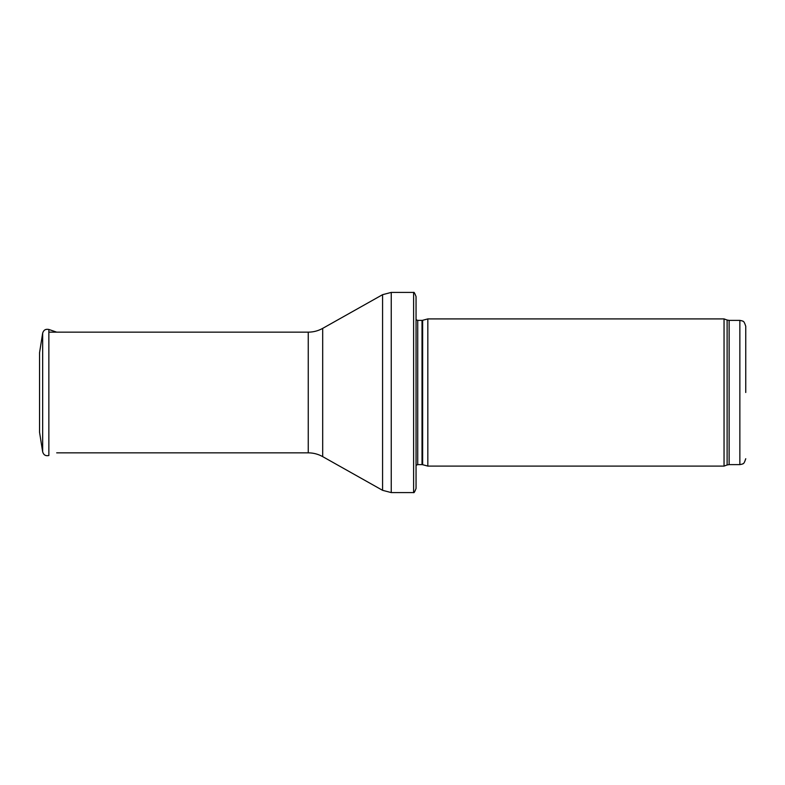 <?xml version="1.0" encoding="UTF-8"?>
<svg xmlns="http://www.w3.org/2000/svg" width="785" height="785" viewBox="0 0 785 785"><rect width="100%" height="100%" fill="white"/><g stroke="black" fill="none" stroke-linecap="round" stroke-linejoin="round"><path stroke-width="1.18" d="M745.75 392.5L745.75 326.266L745.75 392.5M724.045 392.5L724.045 466.094L427.825 466.094L427.825 318.906L724.045 318.906L724.045 392.5M416.05 313.019L416.05 471.981M413.616 292.412C413.98 291.853 414.784 293.227 416.05 296.534L416.05 488.466C414.784 491.773 413.98 493.147 413.616 492.587L391.244 492.587L391.244 292.412L413.616 292.412L413.616 492.587M39.544 352.74L39.544 432.26L42.665 451.836L42.665 333.164L39.544 352.74M39.544 371.344L39.544 413.656M745.75 326.266C743.562 319.318 742.522 321.772 742.198 320.859L739.862 320.378L739.862 464.622L742.198 464.141C742.522 463.228 743.562 465.682 745.75 458.734M739.862 320.378L729.128 320.378L729.128 464.622L739.862 464.622M729.128 320.378L727.116 320.025L727.116 464.975L729.128 464.622M422.634 464.7L422.026 464.622L422.026 320.378L422.634 320.3L422.634 464.7L427.825 466.094M422.026 320.378L417.728 320.378L417.728 464.622L416.05 465.319M322.684 328.375L322.684 456.625C318.2 454.132 313.382 452.866 308.25 452.847L308.25 332.153C313.382 332.134 318.2 330.868 322.684 328.375L382.58 294.679L382.58 490.321L391.244 492.587M42.665 333.164C43.587 330.034 45.648 328.807 48.856 329.464L48.856 455.536C45.648 456.193 43.587 454.966 42.665 451.836M727.116 320.025L724.045 318.906M727.116 464.975L724.045 466.094M422.634 320.3L427.825 318.906M422.026 464.622L417.728 464.622M417.728 320.378L416.05 319.681M382.58 294.679L391.244 292.412M322.684 456.625L382.58 490.321M308.25 332.153L48.856 332.153M308.25 452.847L56.687 452.847M48.856 329.464L56.687 332.153"/></g></svg>

